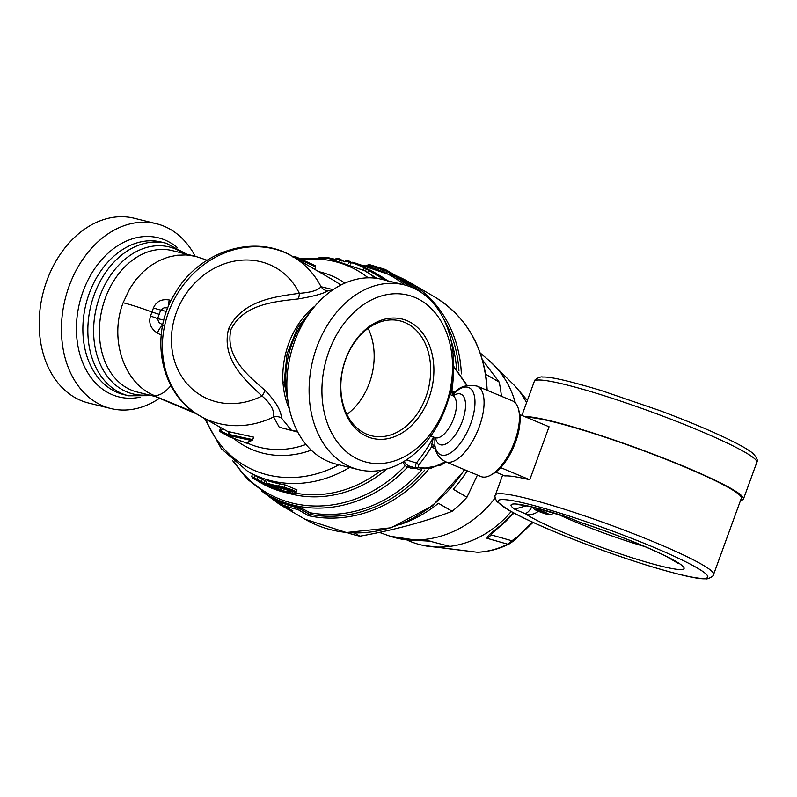 <?xml version="1.0" encoding="UTF-8"?>
<svg xmlns="http://www.w3.org/2000/svg" width="797" height="797" viewBox="0 0 797 797"><rect width="100%" height="100%" fill="white"/><g stroke="black" fill="none" stroke-linecap="round" stroke-linejoin="round"><path stroke-width="1.2" d="M368.124 328.324A59.197 43.895 -76.1 0 1 346.884 414.39M365.604 433.688A59.197 43.895 -76.1 0 1 344.264 363.701A59.197 43.895 -76.1 0 1 399.935 320.852A59.197 43.895 -76.1 0 1 430.221 362.037A59.197 43.895 -76.1 0 1 411.322 421.244A59.197 43.895 -76.1 0 1 371.571 435.8A59.197 43.895 -76.1 0 1 365.604 433.688M413.782 423.257A61.469 45.588 103.9 0 0 407.177 320.753A61.469 45.588 103.9 0 0 340.747 392.054A61.469 45.588 103.9 0 0 413.782 423.257M350.062 316.289A86.066 63.82 -76.1 0 1 452.317 359.975A86.066 63.82 -76.1 0 1 359.327 459.799A86.066 63.82 -76.1 0 1 350.062 316.289M422.41 446.22A95.172 70.574 -76.1 0 1 358.511 469.622A95.172 70.574 -76.1 0 1 309.824 403.402A95.172 70.574 -76.1 0 1 340.199 308.23A95.172 70.574 -76.1 0 1 404.099 284.828A95.172 70.574 -76.1 0 1 452.786 351.049A95.172 70.574 -76.1 0 1 422.41 446.22M195.185 256.265A95.172 70.574 103.9 0 0 156.451 223.728L134.205 218.239A95.172 70.574 103.9 0 0 70.305 241.63A95.172 70.574 103.9 0 0 39.92 336.812A95.172 70.574 103.9 0 0 88.606 403.033L110.853 408.522A95.172 70.574 103.9 0 0 159.49 398.281M404.099 284.828L381.863 279.339A95.172 70.574 -76.1 0 0 292.36 348.229A95.172 70.574 -76.1 0 0 326.66 460.756A95.172 70.574 103.9 0 0 336.264 464.133L358.511 469.622M156.451 223.728A95.172 70.574 103.9 0 0 65.135 299.214A95.172 70.574 103.9 0 0 110.853 408.522M527.494 526.897L528.192 526.907L514.224 540.486L509.502 543.773L507.679 544.192A11.387 10.62 -83.8 0 0 511.684 540.715C514.802 539.34 520.072 534.737 527.494 526.897A59.785 14.476 134.3 0 1 528.461 525.98L532.585 522.184M511.684 540.715L491.062 534.857A113.981 100.382 119.9 0 1 492.606 532.844M476.835 552.201L446.968 548.545A11.387 9.833 -80.6 0 0 448.641 548.645L476.835 552.201A11.387 10.441 -85.9 0 0 478.011 552.211A80.866 70.963 120.2 0 0 507.679 544.192L486.997 538.284A11.387 10.799 -63.8 0 0 491.062 534.857L491.619 533.751M513.328 512.75L506.493 519.764A61.329 21.708 133.2 0 1 504.899 521.308A11.387 1.724 46.5 0 0 505.716 521.368L513.935 513.069M486.997 538.284C487.605 534.339 499.291 527.534 504.899 521.308M448.641 548.645L425.867 545.995M418.714 540.446L418.415 540.505C424.741 540.296 431.307 541.183 429.503 541.103L449.827 546.403A95.62 83.914 120.2 0 1 422.041 545.158A95.62 83.914 120.2 0 1 406.868 539.948M511.136 511.564A95.62 83.914 120.2 0 1 504.411 518.877A95.62 83.914 120.2 0 1 449.827 546.403L429.503 541.103M418.116 540.456A102.136 89.623 -59.8 0 1 390.261 536.251L418.415 540.505L431.097 541.253M220.908 432.054L221.407 432.353L221.257 431.277L219.713 430.42C219.175 430.908 219.743 431.546 221.407 432.353L229.217 436.796L242.975 441.707A801.503 596.007 103.8 0 0 245.795 442.943L251.394 440.492L231.877 436.188A100.661 96.676 129.5 0 1 229.217 435.252L229.018 435.242A802.918 597.063 103.8 0 0 231.797 436.577L231.668 436.517M221.407 432.353L231.797 436.577M296.982 257.311L315.084 265.59L315.622 266.806L314.685 269.366L312.205 267.862M314.875 265.471L294.083 256.475M296.942 257.292A100.661 96.676 -50.5 0 0 294.302 256.455L292.818 256.943M239.379 440.552L226.149 435.102M229.217 435.252L229.357 434.245L228.769 434.255M229.227 431.655L228.37 434.016L228.958 435.222L232.166 436.776L231.927 435.829M246.532 443.132L252.3 440.183M251.394 440.492L252.689 439.705L251.394 440.492M229.636 431.874L253.625 437.145L252.689 439.705M264.853 390.221A9.106 4.314 -49.4 0 1 261.974 395.989C244.639 379.83 220.988 358.72 228.629 328.703A9.106 0.877 20 0 0 231.03 329.37C224.545 356.518 247.977 375.507 264.853 390.221C275.503 401.06 281.032 410.325 281.461 418.026A9.106 8.359 -0.3 0 0 273.65 416.961C274.447 410.216 270.562 403.222 261.974 395.989A73.991 64.936 -59.8 0 1 190.403 387.292A73.991 64.936 -59.8 0 1 176.306 312.653A73.991 64.936 120.2 0 1 236.45 260.778A73.991 64.936 120.2 0 1 299.333 293.326C274.905 296.673 242.178 300.489 228.629 328.703M161.213 335.089L157.407 333.086C150.733 328.683 148.441 322.984 150.503 316.001L157.587 318.591L158.723 322.347L163.485 325.355M292.35 491.739L288.245 491.918L288.384 493.004A119.53 104.885 120.2 0 1 280.385 491.072L281.879 488.053M315.582 266.915L296.484 257.999A99.794 95.899 -50.4 0 0 293.814 257.152L294.272 256.445M293.814 257.162L293.216 257.192M297.779 432.074L279.239 427.222L273.65 416.961A92.213 80.915 120.2 0 1 199.927 415.895A92.213 80.915 120.2 0 1 176.376 295.498A92.213 80.915 120.2 0 1 292.688 256.504A92.213 80.915 120.2 0 1 321.042 286.741C318.093 290.307 310.86 292.499 299.333 293.326A9.106 3.686 84.4 0 1 298.068 298.965C313.61 296.354 323.502 293.645 327.756 290.835A9.106 8.857 55.9 0 1 321.042 286.741L333.136 289.65M231.03 329.37C243.633 304.075 274.885 301.585 298.068 298.965M171.126 300.559L169.432 300.041C161.652 298.706 156.302 301.376 153.403 308.04L160.685 310.073L164.023 307.811L167.878 307.861M297.53 431.595L291.164 430.021L281.461 418.026M312.195 267.862L292.688 256.504C254.412 232.993 198.722 251.463 175.041 293.376C148.88 334.78 159.858 393.877 199.927 415.895L229.028 432.213M332.429 290.128L327.756 290.835M157.407 333.086A9.106 3.058 112 0 1 162.618 325.545M150.503 316.001L151.978 312.025L159.191 314.347L157.587 318.591L163.853 320.135M170.887 385.648A36.433 16.368 112.8 0 1 154.08 395.422C124.183 383.407 109.02 339.153 123.117 302.75A36.433 3.507 20 0 1 151.978 312.025L153.403 308.04M206.802 260.41A36.433 16.368 -67.2 0 0 205.397 259.623L195.424 256.315L186.159 254.93L176.944 255.249L167.759 257.222L158.872 260.778L150.553 265.75L142.932 272.016L135.958 279.647L129.941 288.345L123.117 302.75M278.701 487.316L281.71 487.993C292.33 490.822 295.368 492.586 290.835 493.303L288.384 493.004M280.385 491.072L270.85 485.443M262.851 483.61L264.474 483.38L263.707 483.978A119.53 104.885 -59.8 0 0 272.574 487.375L276.898 489.896M272.574 487.375L272.504 486.509M268.35 485.891L268.42 486.728L262.771 483.57M267.473 485.552L267.304 486.21M169.432 300.041A9.106 3.058 -68 0 0 168.416 306.536M346.954 532.575A120.666 105.891 -59.8 0 0 359.925 536.192C394.326 530.015 425.06 521.706 452.138 511.276A120.666 105.891 -59.8 0 0 466.952 497.208L477.413 475.062M501.403 396.258A120.666 105.891 -59.8 0 0 499.161 382.082L482.484 359.945M354.456 533.014L359.925 536.192M400.602 524.366A120.666 105.891 -59.8 0 0 438.42 503.296L452.138 511.276M466.952 497.208L453.234 489.228A120.666 105.891 -59.8 0 0 467.231 470.808M499.161 382.082L485.662 374.231M283.921 488.302L284.24 487.385L291.841 489.637L294.81 490.952L296.095 492.446L297.012 489.916L285.137 484.945L284.24 487.385L278.611 486.09L278.751 487.176L283.921 488.302C294.013 490.922 297.102 492.715 293.186 493.692L289.321 493.333A119.53 104.885 120.2 0 1 266.686 485.981L254.482 479.127M267.493 484.437A118.623 104.088 120.2 0 1 264.196 483.092L264.196 484.138L260.599 482.404L254.064 478.818L254.353 477.921A118.623 104.088 120.2 0 1 251.663 476.516L252.729 478.13A119.53 104.885 120.2 0 0 254.064 478.818M335.597 259.414L327.697 257.561L327.188 258.228L327.697 257.561M370.884 270.402L379.233 275.563L377.828 274.507L376.971 275.065M370.246 270.093L381.504 277.167L376.373 273.6A119.53 104.885 120.2 0 1 379.083 275.234M256.066 479.904L257.232 479.326L258.049 477.074L265.052 480.74L264.196 483.092L254.353 477.921M262.372 479.445L260.599 482.404M278.751 487.176A119.53 104.885 120.2 0 1 267.105 484.197L271.797 486.927M285.137 484.945L279.468 483.739L278.611 486.09A118.623 104.088 120.2 0 1 266.278 482.872L266.895 484.088L271.986 487.057M259.583 481.229C261.346 483.5 255.478 479.764 265.521 485.403L289.381 493.353L293.186 493.692M280.733 502.299L281.461 502.738L280.733 502.299A2.281 2.082 107.5 0 0 279.637 500.865L280.046 501.323M291.812 510.289L282.297 504.75L281.461 502.738A127.321 111.729 120.2 0 0 297.032 507.51L298.118 507.629L298.686 506.713L296.524 506.145A126.364 110.883 120.2 0 1 281.042 501.393L279.637 500.865M281.042 501.393A2.281 1.086 111.7 0 1 281.441 502.389A127.022 111.47 120.2 0 0 297.012 507.161L297.948 509.552L300.011 508.805L297.012 507.161A2.281 1.056 102.4 0 0 296.524 506.145M428.238 469.712A128.656 112.895 120.2 0 1 308.509 515.689L297.948 509.552A128.656 112.895 120.2 0 1 282.297 504.75L292.28 510.578M291.194 509.95L292.858 510.887A128.656 112.895 120.2 0 1 279.647 504.461L261.516 490.972M424.771 470.031A127.51 111.889 120.2 0 1 310.671 514.503L308.509 515.689L308.05 513.487A2.281 2.002 -59.8 0 1 310.053 512.74L298.686 506.713M330.028 258.617L327.188 258.228A118.623 104.088 -59.8 0 0 326.83 258.208M318.78 257.899L327.617 257.531L335.876 259.513M344.792 261.944L346.197 260.3L351.377 262.343M336.842 258.457A119.53 104.885 120.2 0 1 339.542 258.895L339.741 259.692A118.623 104.088 -59.8 0 0 335.447 259.005L336.623 258.417L339.612 258.895M339.542 258.895L339.741 259.692L339.542 258.895M339.462 260.46L339.711 259.782A0.907 0.797 -59.8 0 0 339.741 259.692M346.316 260.33A119.53 104.885 120.2 0 1 349.225 261.117L349.315 261.984A118.623 104.088 -59.8 0 0 345.181 260.858M349.225 261.117L349.315 261.984L349.225 261.117M366.251 269.087L368.533 270.243M365.594 267.623L364.359 266.905L366.321 268.888L364.319 267.722L364.339 266.895A119.53 104.885 120.2 0 0 352.772 262.203L364.349 266.895M365.484 271.209L366.321 268.888M352.772 262.203L351.238 262.572L350.72 263.996M363.472 270.044L364.319 267.722M367.706 272.504L368.513 270.303L370.784 270.342M369.33 270.831L382.61 278.581C381.135 276.629 385.937 280.086 379.093 275.244M379.083 275.174L377.409 274.208A119.53 104.885 120.2 0 1 377.828 274.447A119.53 104.885 120.2 0 1 385.887 279.717L379.083 275.174A119.53 104.885 120.2 0 1 387.143 280.444L387.75 281.64M385.887 279.717L385.778 280.494M377.828 274.447L377.36 275.015M461.343 373.873A128.656 112.895 -59.8 0 0 409.08 282.068L396.049 275.702L397.045 277.167L395.113 275.951L395.87 275.642L394.525 275.911L386.475 271.229L385.18 269.436L383.496 269.964L384.303 271.08M386.754 272.185A2.281 2.002 120.2 0 1 386.475 271.229L383.496 269.964A127.321 111.729 -59.8 0 0 367.925 265.182L367.696 265.391A2.281 1.046 -77.6 0 1 367.576 265.511M382.779 270.432A2.281 1.086 -68.2 0 0 383.267 270.163A127.022 111.47 -59.8 0 0 367.696 265.391L369.38 264.594L365.982 265.54M254.382 477.841L255.219 475.55A116.113 101.896 120.2 0 1 252.529 474.135L251.663 476.516M258.049 477.074L255.219 475.55M266.796 481.468A116.113 101.896 120.2 0 1 265.052 480.74M266.278 482.882L267.134 480.531A116.113 101.896 120.2 0 0 279.468 483.739M403.023 461.981L404.458 465L406.759 466.733L410.983 468.198L416.442 468.596M308.429 514.095L310.671 514.503L310.053 512.74A126.364 110.883 120.2 0 0 421.663 469.901M335.268 259.513L335.447 259.005M348.837 263.299L349.315 261.984L351.078 263.01M376.881 278.362L364.219 270.472A116.113 101.896 -59.8 0 1 364.538 270.661L328.613 258.417L300.907 258.716M422.898 293.635A127.51 111.889 -59.8 0 0 397.045 277.167L396.707 277.525M234.268 461.951A125.029 109.717 120.2 0 0 264.245 491.251A125.029 109.717 120.2 0 0 405.205 465.717A2.281 0.667 130.6 0 1 406.6 464.641L409.738 466.394A2.281 1.983 115.5 0 0 407.616 467.072A126.364 110.883 120.2 0 1 268.021 495.037A126.364 110.883 120.2 0 1 267.423 494.688A126.364 110.883 120.2 0 1 264.883 493.164M406.759 466.733A2.281 1.514 114.9 0 1 408.552 465.837L415.904 468.098L415.267 466.145L416.363 462.977A134.324 117.876 -59.8 0 0 425.628 450.375A134.324 117.876 -59.8 0 0 433.508 436.985M404.597 461.035L404.946 462.977L406.6 464.641M435.192 447.655L434.883 445.294L431.675 444.806L431.297 447.187A136.606 119.879 120.2 0 1 428.228 452.048A136.606 119.879 120.2 0 1 418.804 464.87L418.146 467.341L415.904 468.098L418.604 469.264L409.738 466.394M518.409 408.851A40.986 17.773 112.7 0 1 519.156 422.749A40.986 17.773 112.7 0 1 514.673 441.468A40.986 17.773 112.7 0 1 490.723 475.142L492.945 473.906A38.704 16.787 -67.3 0 0 519.803 424.422A38.704 16.787 -67.3 0 0 519.096 411.302L518.409 408.851A40.986 17.773 112.7 0 0 512.471 400.881L477.084 386.107C466.713 384.204 459.022 386.645 454.001 393.419L453.613 393.838A36.433 15.801 -67.3 0 1 474.873 399.436A36.433 15.801 -67.3 0 1 457.747 446.479A36.433 15.801 -67.3 0 1 434.883 445.294L434.873 437.563M449.757 394.385L450.723 392.473L453.613 393.838L452.198 395.442M431.675 444.806L433.568 436.856M418.804 464.87L416.363 462.977L406.35 459.909M445.513 461.742L430.26 468.616L418.146 467.341M450.723 392.473L451.889 390.61A136.606 119.879 -59.8 0 0 452.616 385.031A136.606 119.879 -59.8 0 0 453.483 369.579A2.281 0.598 -179.9 0 0 453.393 369.539M453.483 369.579L454.41 367.716L453.503 366.052L467.162 385.379M466.863 385.449L454.41 367.716M435.082 447.316A2.281 1.873 -20.9 0 0 431.297 447.187L435.67 448.711M435.023 446.997L435.023 446.997C435.71 453.314 439.207 458.225 445.493 461.732A40.986 17.773 -67.3 0 0 479.296 426.684A40.986 17.773 112.7 0 0 477.084 386.107M454.987 392.463L451.889 390.61A2.281 2.022 74.7 0 0 454.519 392.911L454.39 392.941M490.723 475.142A40.986 17.773 112.7 0 1 480.88 476.506L445.493 461.732M548.356 514.314L540.565 512.122L534.996 509.263L542.787 511.465L548.356 514.314M542.906 511.515L542.568 512.431M540.914 511.176L540.565 512.122M567.325 517.223L563.439 515.978M561.297 515.29L558.368 514.384M519.983 416.741L520.65 414.898L549.063 426.764L529.766 479.764L501.363 467.909L502.03 466.066M520.65 414.898L519.793 414.769M529.766 479.764A116.113 11.188 -160 0 0 504.89 475.939L495.704 472.103M500.496 467.769L501.363 467.909M524.815 416.642A118.394 11.407 20 0 1 684.224 466.514A118.394 11.407 20 0 1 743.481 499.002A118.394 11.407 20 0 1 740.582 500.317M559.305 514.862A72.676 7.004 -160 0 0 644.663 546.543M526.757 417.449A116.113 11.188 20 0 1 683.228 466.355A116.113 11.188 20 0 1 741.34 498.225L713.594 574.458A116.113 11.188 -160 0 0 655.483 542.598A116.113 11.188 -160 0 0 495.365 495.027C494.489 495.913 494.987 498.075 496.84 501.522L508.257 509.931C518.668 515.918 533.821 523.071 553.726 531.41C584.59 544.202 615.822 555.529 647.413 565.402C678.835 574.876 698.132 579.329 705.335 578.761C707.337 579.827 714.471 575.793 713.594 574.458M578.612 521.736A61.499 5.928 -160 0 0 568.181 517.422L580.475 522.493A13.659 4.284 -71.8 0 1 580.086 522.294L578.612 521.736A13.659 6.784 113.2 0 1 577.885 521.517M568.181 517.422A86.315 8.309 -160 0 0 514.613 509.173L526.169 505.816M177.123 247.439A81.961 60.781 103.9 0 0 79.61 302.79A81.961 60.781 103.9 0 0 140.192 397.135M528.192 526.907L529.208 525.95L528.461 525.98M186.757 254.183L166.264 243.264L161.293 242.039A78.544 58.251 103.9 0 0 87.421 298.895A78.544 58.251 103.9 0 0 115.734 391.765A78.544 58.251 103.9 0 0 123.655 394.555L128.636 395.79L151.848 395.651M506.493 519.764A11.387 1.305 45.8 0 0 507.221 519.913M307.911 315.383A78.544 58.251 103.9 0 0 287.568 397.833M166.264 243.264A78.544 58.251 103.9 0 0 90.898 305.57A78.544 58.251 103.9 0 0 128.636 395.79M514.802 385.778A95.62 83.914 120.2 0 1 514.882 385.868A95.62 83.914 120.2 0 1 526.548 402.704M183.32 253.336A75.705 56.139 103.9 0 0 99.725 296.554A75.705 56.139 103.9 0 0 125.288 391.227A75.705 56.139 103.9 0 0 148.411 394.804M495.116 497.986A102.454 89.902 120.2 0 1 484.765 509.761A102.454 89.902 120.2 0 1 436.447 537.357A102.454 89.902 120.2 0 1 388.298 535.584A102.454 89.902 120.2 0 1 388.259 535.574M527.375 400.433L514.842 385.828L489.796 361.151A102.454 89.902 120.2 0 1 489.826 361.18A102.454 89.902 120.2 0 1 515.35 402.923M222.144 428.826L221.257 431.277L228.39 434.684M252.729 439.595L231.997 435.172A99.794 95.899 129.6 0 1 229.357 434.245L230.213 431.914M247.12 443.122L239.568 440.602M314.984 306.078A72.856 54.027 103.9 0 0 289.5 409.359M195.165 256.255L172.132 250.577A72.856 54.027 103.9 0 0 105.274 298.347A72.856 54.027 103.9 0 0 129.871 389.454A72.856 54.027 103.9 0 0 137.223 392.044L155.216 396.488M290.805 490.852L290.835 493.303M288.912 490.095L288.245 491.918A118.623 104.088 120.2 0 1 281.082 490.215M281.082 490.235L274.517 486.409M159.191 314.347L160.685 310.073L166.503 311.507M195.883 413.374L151.898 394.884L194.468 412.398M270.572 485.363A119.53 104.885 -59.8 0 0 278.571 487.296M270.711 485.413L292.489 491.53M277.286 490.125A119.53 104.885 120.2 0 1 268.42 486.728M340.767 285.087A92.213 80.915 -59.8 0 0 333.903 280.494A92.213 80.915 -59.8 0 0 333.644 280.345L314.705 269.316M305.978 444.447A92.213 80.915 120.2 0 1 270.601 449.189A92.213 80.915 120.2 0 1 247.309 443.042M311.278 450.156A95.69 83.964 120.2 0 1 274.407 455.137A95.69 83.964 120.2 0 1 234.467 439.067M272.195 487.156A119.53 104.885 120.2 0 1 264.196 484.138M344.862 283.124A95.69 83.964 -59.8 0 0 338.466 279.139A95.69 83.964 -59.8 0 0 318.69 271.638M319.986 257.461A119.53 104.885 120.2 0 1 327.527 257.551M376.373 273.6L373.424 271.907A119.53 104.885 120.2 0 1 375.118 272.873A119.53 104.885 120.2 0 1 377.828 274.507M338.894 464.781A112.636 98.838 120.2 0 1 288.544 477.552A112.636 98.838 120.2 0 1 205.925 419.391M293.734 493.642L296.095 492.446M289.929 492.676L289.321 493.333L289.929 492.676M282.068 504.64L280.225 501.413M302.003 508.058L300.011 508.805L308.05 513.487M368.184 277.814A112.636 98.838 -59.8 0 0 362.695 273.819A112.636 98.838 -59.8 0 0 302.82 259.473M342.033 261.127L339.711 259.782M369.18 269.725L366.251 268.28M364.279 267.842A118.623 104.088 -59.8 0 0 351.238 262.562M381.384 277.097L381.235 279.189M384.712 280.046A118.623 104.088 -59.8 0 0 382.61 278.561M381.504 277.167L381.365 279.219M349.614 467.431A116.113 101.896 120.2 0 1 292.589 483.51A116.113 101.896 120.2 0 1 247.728 471.376A116.113 101.896 120.2 0 1 247.399 471.186L252.519 474.165M381.215 470.25A116.113 101.896 120.2 0 1 314.905 494.768A116.113 101.896 120.2 0 1 295.548 493.144M387.053 468.895A117.448 103.062 120.2 0 1 316.12 496.84A117.448 103.062 120.2 0 1 286.98 492.865M281.421 504.122A127.51 111.889 120.2 0 1 266.567 494.19M280.554 502.289A126.364 110.883 120.2 0 1 278.302 501.024L267.473 494.718M279.647 504.461L305.042 519.245A128.656 112.895 -59.8 0 0 464.412 469.632M486.788 390.151A128.656 112.895 -59.8 0 0 486.05 379.571A128.656 112.895 -59.8 0 0 434.475 296.853L434.475 296.853C464.262 315.124 481.587 342.869 486.459 380.079L487.186 390.321M434.475 296.853L409.08 282.068A128.656 112.895 -59.8 0 0 396.219 275.782M375.397 278.173A116.113 101.896 -59.8 0 0 369.031 273.481A116.113 101.896 -59.8 0 0 364.538 270.661M404.597 284.957A125.029 109.717 -59.8 0 0 359.746 264.813M408.492 286.113A126.364 110.883 -59.8 0 0 395.133 276.619A126.364 110.883 -59.8 0 0 394.545 276.27L405.414 282.596A126.364 110.883 -59.8 0 1 414.51 288.594M456.492 368.244A126.364 110.883 -59.8 0 0 451.032 340.349M458.923 370.715A127.51 111.889 -59.8 0 0 443.809 319.268M435.829 437.872L435.032 437.623A22.764 9.873 -67.3 0 0 452.915 420.417A22.764 9.873 -67.3 0 0 452.586 395.601L453.314 395.999M435.56 437.902A27.317 11.855 112.7 0 0 444.318 444.577A27.317 11.855 -67.3 0 0 462.36 421.195A27.317 11.855 -67.3 0 0 453.154 395.78M544.979 512.302A7.512 0.727 20 0 1 545.437 513.796A7.512 0.727 20 0 1 534.618 509.273A7.512 0.727 20 0 1 544.979 512.302M568.012 517.442A7.512 0.727 20 0 1 557.651 514.165M521.915 415.426L534.309 381.384A118.394 11.407 20 0 1 697.554 429.882A118.394 11.407 20 0 1 756.811 462.37L743.481 499.002M538.284 511.276A13.659 12.782 124.8 0 1 525.721 513.926A86.315 8.309 -160 0 0 627.229 556.196A86.315 8.309 -160 0 0 680.598 564.406A86.315 8.309 -160 0 0 580.086 522.294M553.935 531.46A111.56 10.75 20 0 1 547.101 509.223A111.56 10.75 20 0 1 707.756 576.331A111.56 10.75 20 0 1 553.935 531.46M514.613 509.173A61.499 5.928 -160 0 0 524.725 513.447L525.721 513.926M531.848 507.031A13.659 5.041 112.2 0 1 524.725 513.447M529.208 525.95L533.063 522.404M509.512 543.763C499.609 548.804 489.248 551.624 478.429 552.221M491.739 533.601L505.716 521.368M422.041 545.158L446.968 548.545M314.526 306.626L297.62 327.627L287.05 353.968L284.15 382.211L289.351 408.662M390.261 536.251L388.278 535.584M388.318 535.594L379.302 532.376M489.826 361.18L480.262 353.021M219.713 430.42L220.62 427.939M261.685 483.121L272.534 487.375L277.087 490.025M154.588 396.219L196.729 413.922M254.452 479.107L261.366 482.922M206.981 260.29L205.397 259.623M344.802 261.904L339.661 258.915M372.498 271.339L379.432 275.672M385.19 269.436L369.37 264.584M396.049 275.702L385.559 269.615M247.728 471.376L221.417 448.85L204.69 418.674M268.021 495.037L247.06 478.967L232.405 460.347M382.291 279.448L382.61 278.581M305.042 519.245L346.366 532.516L390.988 527.793L432.482 505.836L464.94 469.851M356.488 263.508L395.133 276.619M452.586 395.601L449.747 394.425M435.032 437.623L430.858 435.879M418.604 469.264L440.811 465.189L445.951 461.921M532.107 507.091L534.717 509.592L545.646 513.886L551.265 514.593L553.805 512.989M557.402 514.085L568.62 517.671M534.309 381.384C533.422 380.049 540.595 375.995 542.657 377.061C549.98 376.483 569.666 381.026 601.725 390.689L659.846 410.604C706.939 428.148 745.325 446.101 753.175 453.672C756.961 457.767 758.176 460.676 756.811 462.37M580.475 522.493C616.928 534.478 652.335 549.113 667.219 556.944L677.998 563.29M502.658 475.012L495.365 495.027M519.066 504.86C517.92 504.352 530.533 506.424 536.192 508.087L568.161 517.492"/></g></svg>
